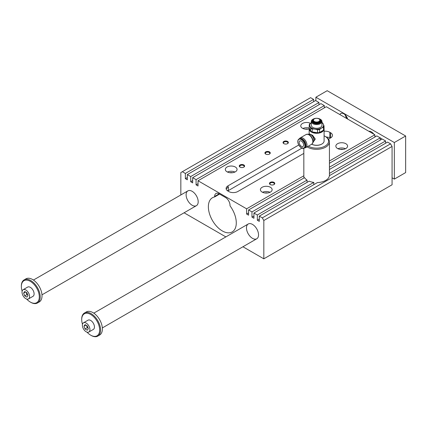 <?xml version="1.0" encoding="UTF-8"?>
<svg xmlns="http://www.w3.org/2000/svg" width="427" height="427" viewBox="0 0 427 427"><rect width="100%" height="100%" fill="white"/><g stroke="black" fill="none" stroke-linecap="round" stroke-linejoin="round"><path stroke-width="0.64" d="M259.296 216.137L317.432 182.569A12.805 7.392 180 0 0 329.409 175.657L387.545 142.09L390.561 143.83L392.071 146.445L263.822 220.492L262.311 217.877L259.296 216.137L259.296 221.362L257.332 220.231L257.332 215L253.937 213.041L253.937 218.272L251.973 217.135L251.973 211.909L248.578 209.951L248.578 215.176L246.619 214.044L246.619 208.819L198.032 180.765L326.287 106.723L374.869 134.772L374.869 137.035M329.43 163.269L376.833 135.903L380.227 137.868L380.227 140.131M329.43 169.455L382.186 138.999L385.581 140.958L385.581 143.221M392.071 146.445L392.071 184.774L263.822 258.821L242.931 246.763M198.032 180.765L198.032 185.996L196.073 184.864L196.073 179.634L192.678 177.675L192.678 182.9L190.714 181.769L190.714 176.543L187.32 174.584L187.32 179.81L185.361 178.678L185.361 173.453L182.345 171.707L310.594 97.666L313.61 99.406L313.61 101.669M187.32 174.584L315.574 100.537L318.969 102.496L318.969 104.764M192.678 177.675L320.928 103.628L324.323 105.592L324.323 107.855M310.648 131.046L309.212 127.956L309.212 124.978L310.648 128.068L310.648 131.046A7.467 4.313 0 0 0 312.158 131.922L312.158 128.938A7.467 4.313 180 0 1 310.648 128.068M319.572 129.445A7.467 4.313 180 0 1 317.512 129.765L314.832 129.098A6.933 4.003 0 0 0 321.531 128.063L319.572 129.445L319.572 132.429L323.495 130.166L323.495 127.182L321.531 128.063A6.933 4.003 0 0 0 323.33 124.198L322.609 122.901A7.467 4.313 180 0 0 321.963 122.469M312.158 128.938L314.832 129.098A6.933 4.003 0 0 1 309.933 126.269A6.933 4.003 0 0 1 311.294 122.677M323.495 130.166A7.467 4.313 0 0 0 324.045 128.975L324.045 125.992A7.467 4.313 180 0 1 323.495 127.182M324.045 125.992L323.33 124.198A6.933 4.003 0 0 0 321.963 122.677M311.726 122.4L309.767 123.787A7.467 4.313 180 0 0 309.212 124.978M320.026 123.013A4.798 2.77 180 0 1 313.237 123.013A4.798 2.77 180 0 1 313.237 119.09A4.798 2.77 180 0 1 320.026 119.09A4.798 2.77 180 0 1 320.026 123.013M312.158 131.922L317.512 132.749A7.467 4.313 0 0 0 319.572 132.429M317.512 132.749L317.512 129.765M324.045 128.468A7.467 4.313 180 0 1 324.098 128.981L324.098 140.958A7.467 4.313 180 0 1 321.91 144.006A7.467 4.313 180 0 1 311.715 144.203M324.098 128.981A7.467 4.313 180 0 1 321.91 132.028A7.467 4.313 180 0 1 313.77 132.962A7.467 4.313 180 0 1 309.159 128.981A7.467 4.313 180 0 1 309.292 128.175M309.217 134.254L309.666 133.998L312.623 135.322L315.313 139.085L313.482 141.647M307.6 134.201L309.49 134.265A4.382 2.53 60 0 1 309.703 134.281A4.382 2.53 60 0 1 313.002 136.998A4.382 2.53 60 0 1 313.701 141.209A4.382 2.53 60 0 1 313.61 141.406L312.724 143.072M318.974 118.914A3.448 1.991 180 0 1 319.065 118.968A3.448 1.991 180 0 1 319.871 119.693A3.448 1.991 180 0 1 319.065 121.78A3.448 1.991 180 0 1 314.779 122.053A3.448 1.991 180 0 1 313.386 119.693A3.448 1.991 180 0 1 314.192 118.968A3.448 1.991 180 0 1 314.283 118.914M318.894 121.476A3.202 1.847 180 0 1 314.368 121.476A3.202 1.847 180 0 1 314.368 118.866A3.202 1.847 180 0 1 318.894 118.866A3.202 1.847 180 0 1 318.894 121.476M301.387 146.317A3.202 1.847 60 0 1 299.3 143.493A3.202 1.847 60 0 1 299.791 140.931A3.202 1.847 60 0 1 302.989 142.778A3.202 1.847 60 0 1 302.989 146.472A3.202 1.847 60 0 1 301.387 146.317M307.114 146.861A12.805 7.392 0 0 0 307.573 147.144A12.805 7.392 0 0 0 321.526 148.745A12.805 7.392 0 0 0 329.43 141.913A12.805 7.392 0 0 0 325.684 136.688L325.08 136.341A11.951 6.901 0 0 0 324.098 135.834M308.31 146.173A11.951 6.901 0 0 0 325.144 146.061A11.951 6.901 0 0 0 325.08 136.341M299.439 138.727A5.599 3.235 60 0 1 300.213 137.91A5.599 3.235 60 0 1 305.817 141.145A5.599 3.235 60 0 1 305.817 147.614A5.599 3.235 60 0 1 304.723 147.875M303.81 140.227A3.843 2.215 60 0 1 305.609 143.339M311.71 144.214A7.147 4.126 0 0 0 321.686 144.134M258.538 234.866A8.535 4.927 60 0 1 256.771 238.773A8.535 4.927 60 0 1 248.236 233.841A8.535 4.927 60 0 1 248.236 223.988A8.535 4.927 60 0 1 254.812 226.273A8.535 4.927 60 0 1 258.538 234.866M198.187 201.763A8.535 4.927 60 0 1 196.42 205.67A8.535 4.927 60 0 1 187.88 200.743A8.535 4.927 60 0 1 187.88 190.885A8.535 4.927 60 0 1 194.461 193.175A8.535 4.927 60 0 1 198.187 201.763M214.632 196.447L214.632 196.943A19.738 11.396 60 0 0 212.459 197.733A19.738 11.396 60 0 0 212.459 220.524A19.738 11.396 60 0 0 232.197 231.92A19.738 11.396 60 0 0 230.02 205.825L230.02 205.334A6.4 3.694 -120 0 0 225.493 197.493L219.158 193.837A6.4 3.694 -120 0 0 215.955 193.516A6.4 3.694 -120 0 0 214.632 196.447L219.158 193.837M182.345 171.707L180.834 172.577L180.834 194.958M225.862 236.905L184.09 212.79M263.822 220.492L263.822 258.821M269.48 151.889A2.669 1.543 180 0 1 269.48 154.067A2.669 1.543 180 0 1 265.706 154.067A2.669 1.543 180 0 1 265.706 151.889A2.669 1.543 180 0 1 269.48 151.889M287.584 141.438A2.669 1.543 180 0 1 287.584 143.616A2.669 1.543 180 0 1 283.811 143.616A2.669 1.543 180 0 1 283.811 141.438A2.669 1.543 180 0 1 287.584 141.438M243.828 164.955A2.669 1.543 0 0 0 240.054 164.955A2.669 1.543 0 0 0 240.054 167.133A2.669 1.543 0 0 0 243.828 167.133A2.669 1.543 0 0 0 243.828 164.955M274.006 182.377A2.669 1.543 180 0 1 274.006 184.555A2.669 1.543 180 0 1 270.232 184.555A2.669 1.543 180 0 1 270.232 182.377A2.669 1.543 180 0 1 274.006 182.377M298.745 145.009L227.986 185.862A6.4 3.694 0 0 0 226.113 188.478A6.4 3.694 0 0 0 227.986 191.088L228.739 191.526A6.4 3.694 0 0 0 237.791 191.526L303.827 153.4M328.507 139.154L330.583 137.953A6.4 3.694 0 0 0 332.462 135.338A6.4 3.694 0 0 0 330.583 132.728L329.831 132.29A6.4 3.694 0 0 0 324.098 131.276M270.419 187.277A5.866 3.389 180 0 1 272.138 189.673A5.866 3.389 180 0 1 266.272 193.063A5.866 3.389 180 0 1 260.406 189.673A5.866 3.389 180 0 1 264.025 186.546A5.866 3.389 180 0 1 270.419 187.277M337.565 148.516A5.866 3.389 0 0 0 343.959 149.247A5.866 3.389 0 0 0 347.583 146.119A5.866 3.389 0 0 0 341.712 142.73A5.866 3.389 0 0 0 335.846 146.119A5.866 3.389 0 0 0 337.565 148.516M235.341 167.026A5.866 3.389 0 0 0 228.947 166.29A5.866 3.389 0 0 0 225.323 169.423A5.866 3.389 0 0 0 231.188 172.807A5.866 3.389 0 0 0 237.06 169.423A5.866 3.389 0 0 0 235.341 167.026M309.159 128.922A5.866 3.389 180 0 1 302.481 128.26A5.866 3.389 180 0 1 300.763 125.864A5.866 3.389 180 0 1 304.157 122.795A5.866 3.389 180 0 1 310.413 123.275M329.43 161.006L374.869 134.772M246.619 208.819L303.864 175.769A12.805 7.392 180 0 1 303.827 175.193L303.827 148.34M309.249 128.057A5.866 3.389 0 0 0 302.898 128.479M305.289 129.162A3.603 2.076 180 0 1 307.974 129.162M227.458 172.033A5.866 3.389 180 0 1 234.925 172.033M232.534 172.721A3.603 2.076 0 0 0 229.849 172.721M337.981 148.735A5.866 3.389 180 0 1 345.448 148.735M343.057 149.418A3.603 2.076 0 0 0 340.372 149.418M270.008 192.289A5.866 3.389 0 0 0 262.536 192.289M264.927 192.972A3.603 2.076 180 0 1 267.617 192.972M330.583 132.728L330.583 137.953A18.137 10.472 -120 0 0 329.831 137.521L326.068 136.923M214.632 196.943L219.585 194.082M301.889 148.142L228.36 190.591A19.738 11.396 -120 0 0 227.148 190.495M226.166 188.953L228.36 186.914L228.36 190.591M185.361 173.453L313.61 99.406M246.619 214.044L248.578 212.913M303.864 178.032L303.864 175.769M262.311 217.877L390.561 143.83M196.073 179.634L324.323 105.592M329.43 167.192L380.227 137.868M248.578 209.951L304.547 177.637A12.805 7.392 180 0 0 307.061 180.103L251.973 211.909M307.061 182.372L307.061 180.103M313.797 184.667L313.797 182.404A12.805 7.392 180 0 1 309.121 181.181L253.937 213.041M251.973 217.135L253.937 216.003M196.073 184.864L198.032 183.727M273.824 184.651A2.204 1.276 0 0 0 274.326 183.845A2.204 1.276 0 0 0 273.675 182.943A2.204 1.276 0 0 0 271.273 182.671A2.204 1.276 0 0 0 269.912 183.845A2.204 1.276 0 0 0 270.408 184.651M302.279 138.988A5.017 2.898 60 0 1 302.369 139.037A5.017 2.898 60 0 1 305.919 145.185A5.017 2.898 60 0 1 305.919 145.287M297.843 141.545A5.279 3.048 60 0 1 298.937 139.021L299.541 138.668A5.279 3.048 60 0 1 302.183 138.93A5.279 3.048 60 0 1 305.919 145.399A5.279 3.048 60 0 1 304.825 147.817L304.216 148.169A5.279 3.048 60 0 1 301.483 147.849M306.837 134.281A5.487 3.17 60 0 1 307.531 134.195A5.487 3.17 60 0 1 307.792 134.217A5.487 3.17 60 0 1 311.923 137.622A5.487 3.17 60 0 1 312.804 142.896A5.487 3.17 60 0 1 312.692 143.136A5.487 3.17 60 0 1 312.27 143.696M319.962 119.87A3.678 2.124 180 0 1 320.085 120.04A3.678 2.124 180 0 1 320.277 120.499A3.678 2.124 180 0 1 319.231 122.266A3.678 2.124 180 0 1 315.014 122.672A3.678 2.124 180 0 1 312.98 120.499A3.678 2.124 180 0 1 313.172 120.04A3.678 2.124 180 0 1 313.295 119.87M320.026 119.09L320.399 119.309A5.332 3.08 180 0 1 321.963 121.487A5.332 3.08 180 0 1 320.399 123.665A5.332 3.08 180 0 1 314.587 124.332A5.332 3.08 180 0 1 311.294 121.487A5.332 3.08 180 0 1 312.858 119.309L313.237 119.09M311.294 121.487L311.294 125.234A5.332 3.08 0 0 0 314.587 128.079A5.332 3.08 0 0 0 320.399 127.411A5.332 3.08 0 0 0 321.963 125.234L321.963 121.487M323.079 130.497A7.147 4.126 180 0 1 321.686 131.633A7.147 4.126 180 0 1 311.673 131.692M310.53 130.875A7.147 4.126 180 0 1 309.479 128.682M257.332 215L313.797 182.404M190.714 176.543L318.969 102.496M329.43 173.378L385.581 140.958M185.361 178.678L187.32 177.547M257.332 220.231L259.296 219.099M190.714 181.769L192.678 180.637M269.298 154.163A2.204 1.276 0 0 0 269.795 153.357A2.204 1.276 0 0 0 269.149 152.455A2.204 1.276 0 0 0 266.747 152.177A2.204 1.276 0 0 0 265.386 153.357A2.204 1.276 0 0 0 265.882 154.163M287.403 143.707A2.204 1.276 0 0 0 287.905 142.901A2.204 1.276 0 0 0 287.259 142.004A2.204 1.276 0 0 0 284.852 141.727A2.204 1.276 0 0 0 283.491 142.901A2.204 1.276 0 0 0 283.992 143.707M240.236 167.229A2.204 1.276 180 0 1 239.734 166.423A2.204 1.276 180 0 1 241.1 165.249A2.204 1.276 180 0 1 243.502 165.521A2.204 1.276 180 0 1 244.148 166.423A2.204 1.276 180 0 1 243.646 167.229M88.821 332.041L93.348 329.425A5.332 3.08 -120 0 0 93.348 323.266A5.332 3.08 -120 0 0 88.015 320.186L83.489 322.801A5.332 3.08 60 0 1 88.821 325.881A5.332 3.08 60 0 1 88.821 332.041A5.332 3.08 60 0 1 86.153 331.774A5.332 3.08 60 0 1 82.667 327.077A5.332 3.08 60 0 1 83.489 322.801M87.023 332.158A12.698 7.328 -120 0 0 90.679 335.174A12.698 7.328 -120 0 0 99.656 329.991A12.698 7.328 -120 0 0 90.679 314.443A12.698 7.328 -120 0 0 81.701 319.626A12.698 7.328 -120 0 0 82.486 324.301M91.132 335.435L90.679 335.174L91.132 335.435A13.338 7.702 -120 0 0 97.804 336.097A13.338 7.702 -120 0 0 97.804 320.698A13.338 7.702 -120 0 0 84.466 312.996A13.338 7.702 -120 0 0 81.701 319.102L81.701 319.626M394.334 142.527L405.65 135.994L405.65 172.577L394.334 179.11L394.334 142.527L315.873 97.228L315.873 100.713M85.064 328.971L83.975 326.164L85.064 324.616L87.241 325.87L88.33 328.678L87.241 330.226L85.064 328.971L87.327 327.664L88.117 328.117M86.457 325.417L87.327 327.664M25.801 298.676A5.332 3.08 60 0 1 22.316 293.973A5.332 3.08 60 0 1 23.133 289.698A5.332 3.08 60 0 1 28.47 292.778A5.332 3.08 60 0 1 28.47 298.937A5.332 3.08 60 0 1 25.801 298.676M28.47 298.937L32.996 296.322A5.332 3.08 -120 0 0 32.996 290.163A5.332 3.08 -120 0 0 27.659 287.083L23.133 289.698M26.666 299.055A12.698 7.328 -120 0 0 30.328 302.07A12.698 7.328 -120 0 0 39.305 296.888A12.698 7.328 -120 0 0 30.328 281.34A12.698 7.328 -120 0 0 21.35 286.522A12.698 7.328 -120 0 0 22.129 291.198M30.781 302.332L30.328 302.07L30.781 302.332A13.338 7.702 -120 0 0 37.448 302.994A13.338 7.702 -120 0 0 37.448 287.595A13.338 7.702 -120 0 0 24.109 279.893A13.338 7.702 -120 0 0 21.35 285.999L21.35 286.522M27.979 295.575L26.89 297.123L24.713 295.868L23.624 293.061L24.713 291.513L26.89 292.767L27.979 295.575M37.448 302.994L39.257 301.948A13.338 7.702 -120 0 0 39.257 286.549A13.338 7.702 -120 0 0 25.924 278.847L24.109 279.893M97.804 336.097L99.614 335.051A13.338 7.702 -120 0 0 99.614 319.652A13.338 7.702 -120 0 0 86.275 311.95L84.466 312.996M392.071 177.808L394.334 179.11M381.887 139.17A3.202 1.847 -120 0 0 380.756 138.172A3.202 1.847 -120 0 0 380.227 137.937M368.821 131.281A6.4 3.694 60 0 1 373.828 134.169M374.869 135.877A6.4 3.694 60 0 1 375.274 136.805M339.924 114.596A5.866 3.389 60 0 1 340.853 113.486A5.866 3.389 60 0 1 347.653 119.058M345.149 114.831A5.866 3.389 -120 0 0 347.338 118.877M380.227 138.156A2.626 1.516 60 0 1 380.969 138.305M405.65 135.994L327.189 90.695L315.873 97.228M83.975 326.164L85.864 325.075M26.106 292.314L26.976 294.561L27.76 295.014M24.713 295.868L26.976 294.561M23.624 293.061L25.508 291.972M319.732 119.507A4.099 2.365 180 0 1 319.524 122.725A4.099 2.365 180 0 1 313.84 122.784A4.099 2.365 180 0 1 313.525 119.507M309.292 134.259A4.27 2.466 60 0 1 313.242 136.859A4.27 2.466 60 0 1 313.519 141.577M329.831 132.29L329.831 137.521M227.986 185.862L227.986 187.133M305.31 145.751A5.279 3.048 60 0 1 304.216 148.169L301.216 147.779L298.852 145.196C297.384 142.33 297.411 140.275 298.937 139.021A5.279 3.048 60 0 1 303.005 140.435A5.279 3.048 60 0 1 305.31 145.751M304.937 145.751A5.017 2.898 60 0 1 299.615 146.226A5.017 2.898 60 0 1 299.615 139.127A5.017 2.898 60 0 1 304.937 145.751M307.792 134.217L306.079 134.526A5.599 3.235 60 0 1 311.678 137.761A5.599 3.235 60 0 1 311.678 144.23L305.817 147.614M309.159 134.254L309.159 128.981M329.43 175.641L329.43 141.913M306.079 134.526L300.213 137.91M312.804 142.896L311.678 144.23M313.386 119.693L313.172 120.04M319.871 119.693L320.085 120.04M187.88 190.885L33.445 280.048M196.42 205.67L41.979 294.833M248.236 223.988L93.801 313.151M256.771 238.773L102.336 327.936"/></g></svg>
